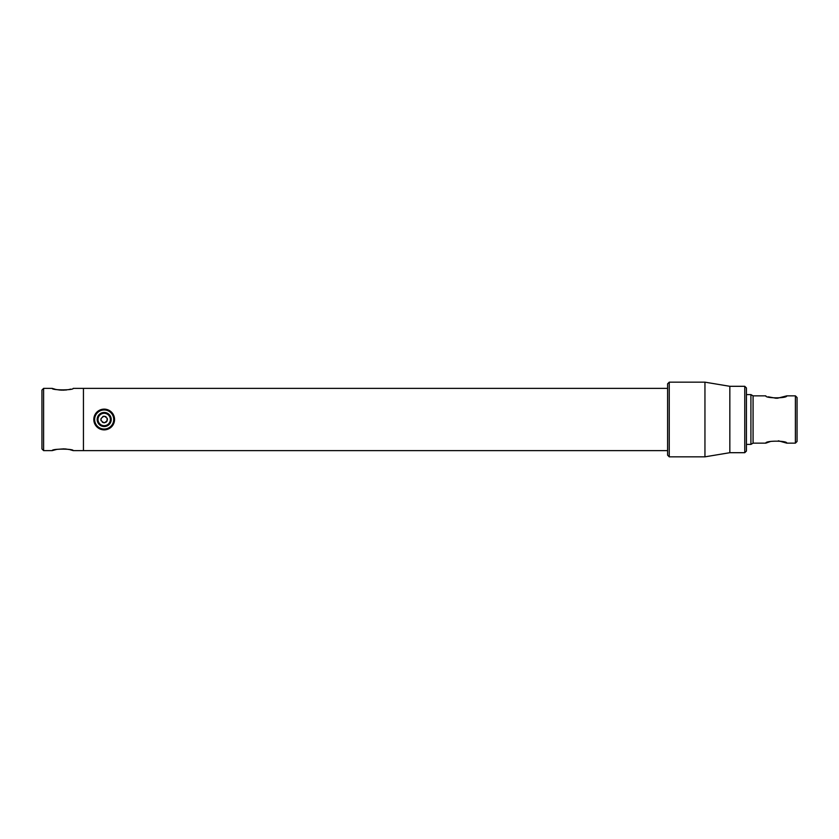 <?xml version="1.0" encoding="UTF-8"?>
<svg xmlns="http://www.w3.org/2000/svg" width="839" height="839" viewBox="0 0 839 839"><rect width="100%" height="100%" fill="white"/><g stroke="black" fill="none" stroke-linecap="round" stroke-linejoin="round"><path stroke-width="1.26" d="M102.368 422.279L104.183 422.814C99.904 420.601 99.904 418.388 104.183 416.186L102.798 416.48M100.932 418.829L100.869 419.521M100.942 420.192L101.12 420.769M104.183 416.186C108.462 418.399 108.462 420.612 104.183 422.814L106.249 422.101M56.853 449.379L52.217 450.616C51.567 448.655 73.822 448.655 73.171 450.616L83.439 450.616L83.439 388.384L83.439 450.616L667.603 450.616M55.259 389.275L52.217 388.384C51.567 390.345 73.822 390.345 73.171 388.384L667.603 388.384M106.952 421.335L107.256 418.231M106.029 416.742L105.452 416.438M770.464 441.492L765.829 443.149C765.178 440.517 787.422 440.517 786.783 443.149L778.372 440.8M765.829 443.149L753.076 443.149L753.076 395.851L765.829 395.851C765.178 398.483 787.433 398.473 786.783 395.851L777.344 398.273M746.437 394.603L750.915 394.603L750.915 444.397L753.076 443.149M797.05 397.508L797.05 441.492L795.393 443.149L795.393 395.851L797.05 397.508M776.295 398.294L768.199 396.805M104.183 426.537A7.037 7.037 0 0 1 97.156 419.5A7.037 7.037 0 0 1 104.183 412.463A7.037 7.037 0 0 1 111.22 419.5A7.037 7.037 0 0 1 104.183 426.537M104.183 413.302A6.198 6.198 0 0 0 97.985 419.5A6.198 6.198 0 0 0 104.183 425.698A6.198 6.198 0 0 0 110.381 419.5A6.198 6.198 0 0 0 104.183 413.302M104.183 429.044A9.544 9.544 0 0 0 113.726 419.5A9.544 9.544 0 0 0 104.183 409.956A9.544 9.544 0 0 0 94.639 419.5A9.544 9.544 0 0 0 104.183 429.044M104.183 429.872A10.372 10.372 0 0 0 114.555 419.5A10.372 10.372 0 0 0 104.183 409.128A10.372 10.372 0 0 0 93.811 419.5A10.372 10.372 0 0 0 104.183 429.872M669.26 382.164L669.26 456.836L704.949 456.836L704.949 382.164L669.26 382.164L667.603 383.822L667.603 455.178L669.26 456.836M704.949 382.164L729.836 386.307L729.836 452.693L704.949 456.836M729.836 452.693L744.77 452.693L744.77 386.307L729.836 386.307M744.77 386.307L746.437 387.964L746.437 451.036L744.77 452.693M70.77 389.107L68.525 389.621M66.732 389.925L62.684 390.198M61.666 390.177L58.667 389.925M57.744 389.789L56.045 389.453M73.171 450.616L70.098 449.725M69.364 449.547L65.159 448.907M64.173 448.834L56.874 449.368M41.95 448.959L41.95 390.041L43.607 388.384L43.607 450.616L41.95 448.959M52.217 388.384L43.607 388.384M52.217 450.616L43.607 450.616M753.076 395.851L750.915 394.603M786.783 395.851L795.393 395.851M786.783 443.149L795.393 443.149M746.437 444.397L750.915 444.397"/></g></svg>
